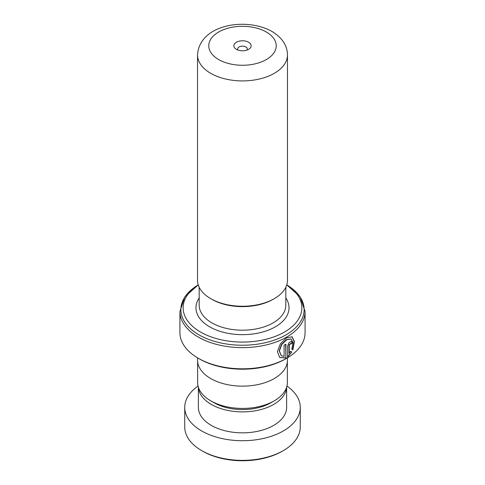 <?xml version="1.0" encoding="UTF-8"?>
<svg xmlns="http://www.w3.org/2000/svg" width="485" height="485" viewBox="0 0 485 485"><rect width="100%" height="100%" fill="white"/><g stroke="black" fill="none" stroke-linecap="round" stroke-linejoin="round"><path stroke-width="0.73" d="M287.362 361.592L287.362 382.526A44.862 25.899 180 0 1 274.225 400.84L270.866 402.78A40.109 23.159 180 0 1 214.134 402.78L210.775 400.84A44.862 25.899 180 0 1 197.637 382.526L197.637 361.592M274.225 400.84A44.862 25.899 180 0 1 210.775 400.84L214.134 402.78M274.292 298.645L273.158 299.3A43.359 25.032 180 0 1 211.842 299.3L210.708 298.645A44.966 25.96 0 0 0 274.292 298.645A44.966 25.96 0 0 0 287.466 280.288L287.466 54.957A44.966 25.96 180 0 1 259.705 78.94A44.966 25.96 180 0 1 210.708 73.314A44.966 25.96 180 0 1 197.534 54.957L197.534 280.288A44.966 25.96 0 0 0 210.708 298.645L211.842 299.3M248.629 42.25A8.663 5.002 0 0 0 236.371 42.25A8.663 5.002 0 0 0 236.371 49.324L236.371 49.324A8.663 5.002 0 0 0 248.629 49.324A8.663 5.002 0 0 0 248.629 42.25M246.859 50.107A4.814 2.777 0 0 0 247.314 48.93A4.814 2.777 0 0 0 245.901 46.966A4.814 2.777 0 0 0 240.657 46.36A4.814 2.777 0 0 0 237.686 48.93A4.814 2.777 0 0 0 238.141 50.107M198.268 284.944A59.364 34.277 0 0 0 200.523 332.037A59.364 34.277 0 0 0 283.301 332.698A59.364 34.277 0 0 0 286.732 284.944M286.75 358.239L285.616 358.894A60.971 35.199 180 0 1 199.39 358.894L198.25 358.239A62.577 36.126 0 0 0 286.75 358.239A62.577 36.126 0 0 0 305.077 332.692L305.077 311.503A62.577 36.126 180 0 1 266.447 344.883A62.577 36.126 180 0 1 198.25 337.051A62.577 36.126 180 0 1 179.923 311.503L179.923 332.692A62.577 36.126 0 0 0 198.25 358.239L199.383 358.894A60.971 35.199 180 0 1 199.383 358.894M285.883 358.015L285.883 344.198A62.577 36.126 180 0 1 284.101 345.15L284.101 356.457L281.3 355.705L279.39 350.995L281.7 344.623L286.623 339.815L291.121 339.009L293.031 342.749L291.825 349.212L292.867 349.83L294.419 341.507L292.073 336.778L286.568 337.869L280.391 343.768L277.408 351.601L279.712 357.53L285.883 358.015L285.659 344.32M289.242 353.486L289.242 345.15L290.57 343.532L290.824 344.083A62.577 36.126 180 0 0 292.328 342.986L291.588 341.325L289.066 342.549L287.599 346.175L287.599 357.021L291.831 352.019L290.751 351.389L289.005 353.359L289.005 345.029L290.436 343.495M287.423 357.839L287.423 360.203A44.923 25.935 180 0 1 259.693 384.168A44.923 25.935 180 0 1 210.732 378.542A44.923 25.935 180 0 1 197.577 360.203L197.577 357.839M290.788 343.816A62.256 35.945 180 0 0 292.073 342.877L292.328 342.986M292.073 342.877L291.455 341.276M287.369 356.893L291.831 352.019M291.576 351.904L290.503 351.267M292.619 349.685L294.159 341.495L291.94 336.723M279.627 357.463L285.659 357.882M281.209 355.638L279.196 350.867L281.482 344.495L286.38 339.694L290.988 338.954M283.343 450.601L282.209 451.256A56.157 32.422 180 0 1 202.791 451.256L201.657 450.601A57.763 33.35 0 0 0 283.343 450.601A57.763 33.35 0 0 0 300.263 427.018L300.263 407.364A57.763 33.35 0 0 0 286.944 386.066M198.056 386.066A57.763 33.35 0 0 0 184.737 407.364L184.737 427.018A57.763 33.35 0 0 0 200.845 450.122A57.763 33.35 0 0 0 201.657 450.601M198.401 387.291A44.123 25.475 0 0 0 210.678 404.053A44.123 25.475 0 0 0 258.262 410.201A44.123 25.475 0 0 0 286.599 387.291M198.377 387.206L198.377 407.364A44.123 25.475 0 0 0 210.678 425.018A44.123 25.475 0 0 0 258.978 431.001A44.123 25.475 0 0 0 286.623 407.364L286.623 387.206M184.737 407.364A57.763 33.35 0 0 0 200.845 430.468A57.763 33.35 0 0 0 264.07 438.301A57.763 33.35 0 0 0 300.263 407.364M285.823 287.241L285.823 305.18A43.323 25.014 180 0 1 259.081 328.29A43.323 25.014 180 0 1 211.866 322.864A43.323 25.014 180 0 1 199.177 305.18L199.177 287.241M218.65 59.558A33.732 19.473 0 0 0 266.35 59.558A33.732 19.473 0 0 0 266.35 32.016A33.732 19.473 0 0 0 218.65 32.016A33.732 19.473 0 0 0 218.65 59.558M285.823 297.996A46.53 26.863 180 0 1 267.981 330.279A46.53 26.863 180 0 1 209.599 326.799A46.53 26.863 180 0 1 199.177 297.996M179.923 311.503L184.803 296.862L198.25 284.883A61.637 35.587 0 0 0 198.917 334.814A61.637 35.587 0 0 0 285.744 335.008A61.637 35.587 0 0 0 286.75 284.883L300.197 296.862L305.077 311.503M287.466 54.957C287.344 45.541 282.179 37.709 271.97 31.458C246.877 17.12 199.438 23.953 197.534 54.957"/></g></svg>
